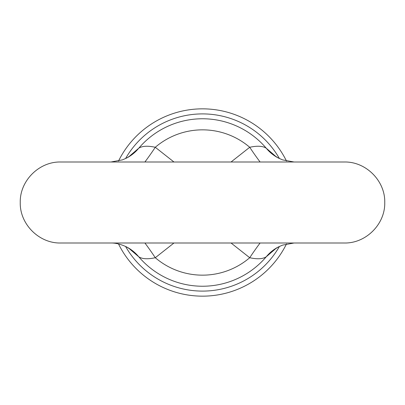 <?xml version="1.0" encoding="UTF-8"?>
<svg xmlns="http://www.w3.org/2000/svg" width="405" height="405" viewBox="0 0 405 405"><rect width="100%" height="100%" fill="white"/><g stroke="black" fill="none" stroke-linecap="round" stroke-linejoin="round"><path stroke-width="0.61" d="M118.503 161.074A93.656 93.656 0 0 1 286.497 161.074M286.497 243.926A93.656 93.656 0 0 1 118.503 243.926M294.081 162L282.568 159.884L278.311 158.001A40.5 39.452 117.4 0 1 266.247 148.21L276.362 156.897M260.096 162A40.5 4.723 56.6 0 1 249.718 147.278C257.276 145.638 262.784 145.952 266.247 148.21A83.729 83.729 0 0 0 138.753 148.21C142.221 145.952 147.729 145.638 155.282 147.278L173.958 162M144.904 162A40.5 4.723 123.4 0 0 155.282 147.278A72.657 72.657 0 0 1 249.718 147.278L231.042 162M125.57 158.557A88.594 88.594 0 0 1 279.43 158.557M279.43 246.442A88.594 88.594 0 0 1 125.57 246.442M276.362 248.103L266.247 256.79C262.779 259.048 257.271 259.362 249.718 257.722L231.042 243M274.428 249.465L278.311 246.999A40.5 39.452 -117.4 0 0 266.247 256.79A83.729 83.729 0 0 1 138.753 256.79L128.638 248.103M128.638 156.897L138.753 148.21A40.5 39.452 -117.4 0 1 126.689 158.001L130.572 155.535M173.958 243L155.282 257.722A40.5 4.723 56.6 0 0 144.904 243M130.572 249.465L126.689 246.999A40.5 39.452 117.4 0 1 138.753 256.79C142.216 259.048 147.724 259.362 155.282 257.722A72.657 72.657 0 0 0 249.718 257.722A40.5 4.723 123.4 0 1 260.096 243M384.75 202.5C385.307 180.858 365.892 161.443 344.25 162L60.75 162C39.108 161.443 19.693 180.858 20.25 202.5C19.693 224.142 39.108 243.557 60.75 243L344.25 243C365.892 243.557 385.307 224.142 384.75 202.5M278.311 158.001L274.428 155.535M294.081 243L282.568 245.116L278.311 246.999M110.919 162L122.431 159.884L126.689 158.001M126.689 246.999C118.194 242.889 112.651 242.995 110.919 243L110.919 243"/></g></svg>
